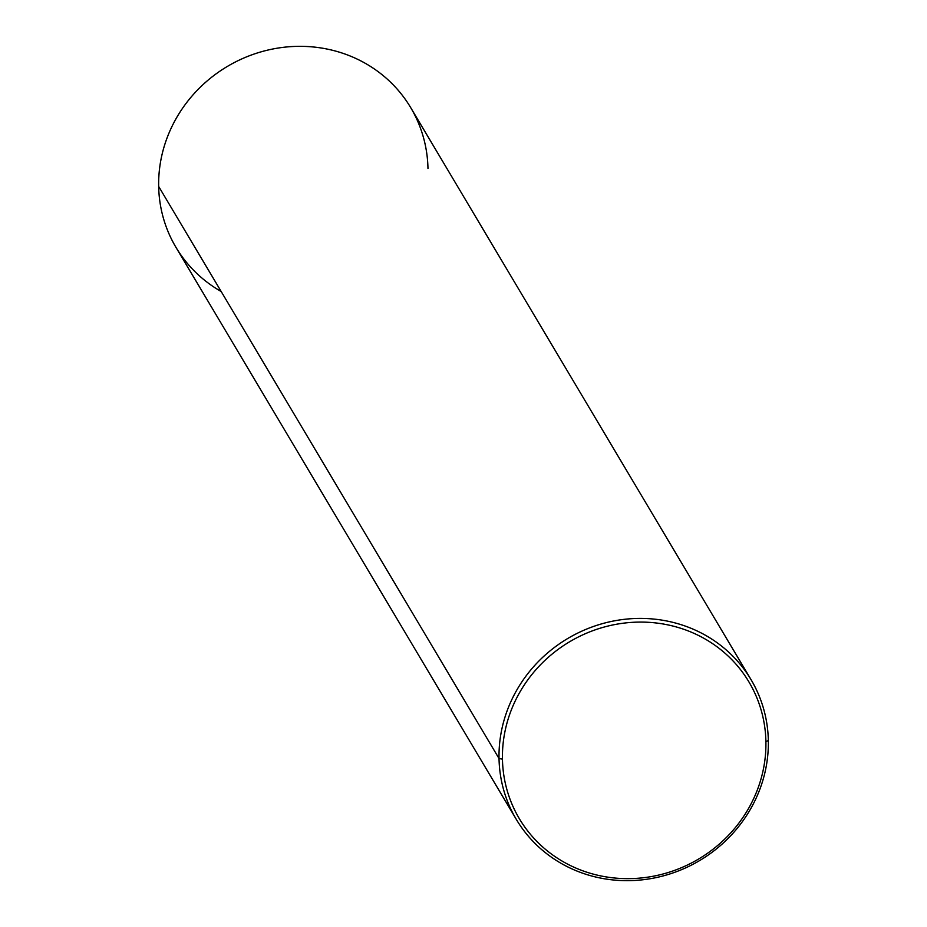 <?xml version="1.0" encoding="UTF-8"?>
<svg xmlns="http://www.w3.org/2000/svg" width="927" height="927" viewBox="0 0 927 927"><rect width="100%" height="100%" fill="white"/><g stroke="black" fill="none" stroke-linecap="round" stroke-linejoin="round"><path stroke-width="1.39" d="M427.973 168.482A136.582 129.143 149.2 0 0 290.707 46.64A136.582 129.143 149.2 0 0 158.668 186.443A136.582 129.143 149.2 0 0 221.182 291.518M516.304 819.375L175.933 247.3A136.582 129.143 -30.8 0 1 158.668 186.443L499.027 758.518A136.582 129.143 149.2 0 0 516.304 819.375A136.582 129.143 149.2 0 0 669.074 874.207A136.582 129.143 149.2 0 0 768.332 740.557A136.582 129.143 149.2 0 0 751.067 679.7A136.582 129.143 149.2 0 0 598.297 624.868A136.582 129.143 149.2 0 0 499.027 758.518L158.668 186.443A136.582 129.143 -30.8 0 1 257.926 52.793A136.582 129.143 -30.8 0 1 410.696 107.625L751.067 679.7M765.899 741.577A133.615 126.339 -30.8 0 1 636.722 878.344A133.615 126.339 -30.8 0 1 502.446 759.155A133.615 126.339 -30.8 0 1 631.635 622.388A133.615 126.339 -30.8 0 1 765.899 741.577L768.332 740.557A136.582 129.143 -30.8 0 1 636.293 880.36A136.582 129.143 -30.8 0 1 499.027 758.518L502.446 759.155A133.615 126.339 149.2 0 0 636.722 878.344A133.615 126.339 149.2 0 0 765.899 741.577A133.615 126.339 149.2 0 0 631.635 622.388A133.615 126.339 149.2 0 0 502.446 759.155L499.027 758.518A136.582 129.143 -30.8 0 1 631.078 618.715A136.582 129.143 -30.8 0 1 768.332 740.557L765.899 741.577"/></g></svg>
